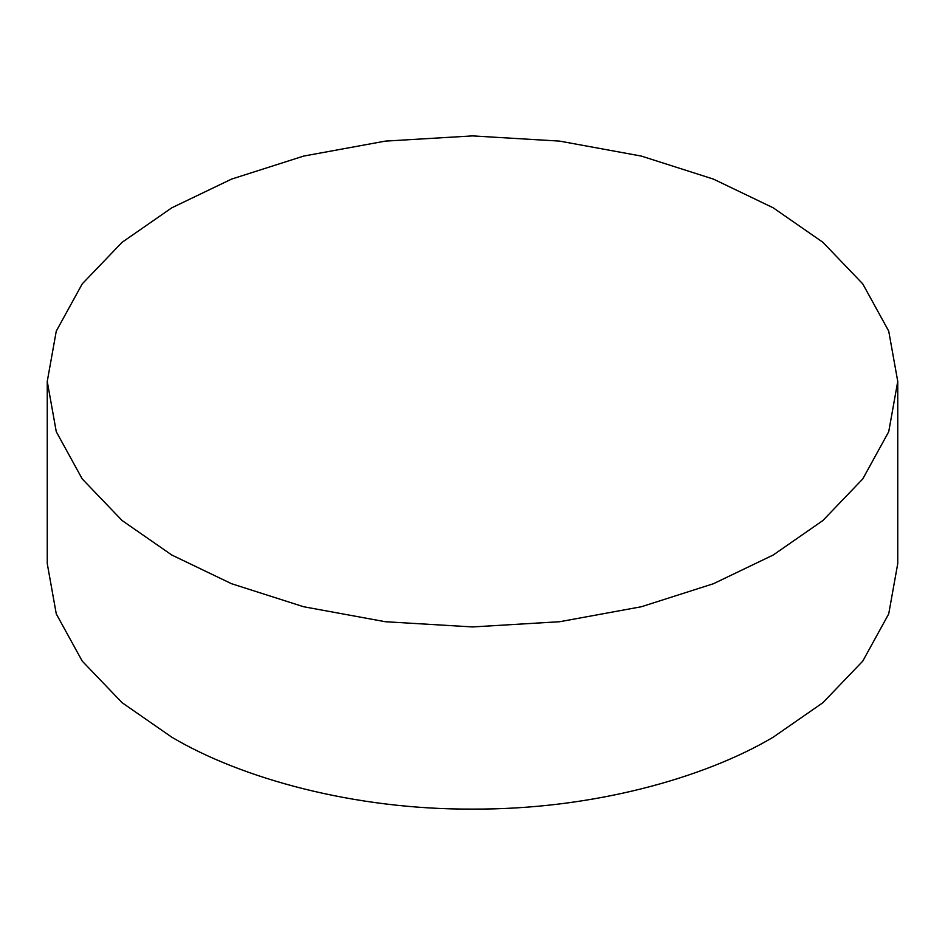 <?xml version="1.0" encoding="UTF-8"?>
<svg xmlns="http://www.w3.org/2000/svg" width="945" height="945" viewBox="0 0 945 945"><rect width="100%" height="100%" fill="white"/><g stroke="black" fill="none" stroke-linecap="round" stroke-linejoin="round"><path stroke-width="1.42" d="M47.25 381.414L47.25 563.586L56.275 613.896L82.227 661.098L122.106 702.702L171.801 737.194C241.353 778.456 353.914 809.7 472.5 809.097C591.086 809.7 703.647 778.456 773.199 737.194L822.894 702.702L862.773 661.098L888.725 613.896L897.75 563.586L897.75 381.414L888.725 331.104L862.773 283.902L822.894 242.298L773.199 207.805L713.463 179.113L641.395 156.09L559.641 141.112L472.5 135.903L385.359 141.112L303.605 156.09L231.537 179.113L171.801 207.805L122.106 242.298L82.227 283.902L56.275 331.104L47.25 381.414L56.275 431.723L82.227 478.926L122.106 520.53L171.801 555.022L231.537 583.715L303.605 606.737L385.359 621.727L472.5 626.937L559.641 621.727L641.395 606.737L713.463 583.715L773.199 555.022L822.894 520.53L862.773 478.926L888.725 431.723L897.75 381.414"/></g></svg>
